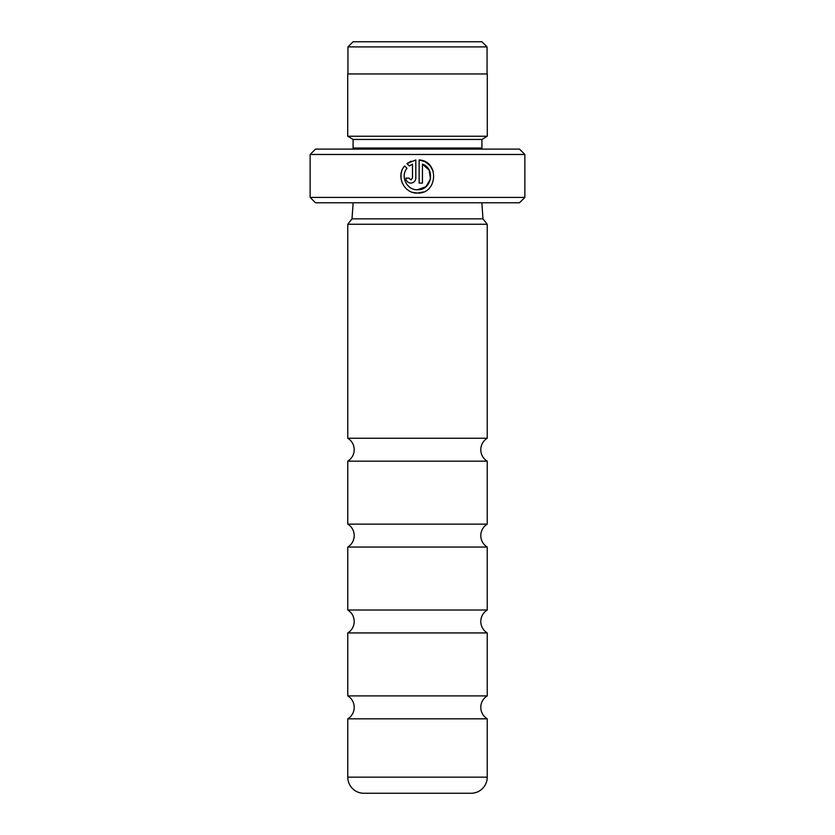 <?xml version="1.0" encoding="UTF-8"?>
<svg xmlns="http://www.w3.org/2000/svg" width="835" height="835" viewBox="0 0 835 835"><rect width="100%" height="100%" fill="white"/><g stroke="black" fill="none" stroke-linecap="round" stroke-linejoin="round"><path stroke-width="1.25" d="M487.233 610.02L347.767 610.02L347.767 547.05A13.423 13.423 0 0 0 347.767 524.13L487.233 524.13A13.423 13.423 0 0 0 487.233 547.05L487.233 610.02A13.423 13.423 0 0 0 487.233 632.94L487.233 695.899A13.423 13.423 0 0 0 487.233 718.831L487.233 777.145A16.105 16.105 0 0 1 471.128 793.25L363.872 793.25A16.105 16.105 0 0 1 347.767 777.145L347.767 718.831L487.233 718.831M347.767 610.02A13.423 13.423 0 0 1 347.767 632.94L487.233 632.94M347.767 718.831A13.423 13.423 0 0 0 347.767 695.899L487.233 695.899M347.767 524.13L347.767 461.17A13.423 13.423 0 0 0 347.767 438.25L487.233 438.25A13.423 13.423 0 0 0 487.233 461.17L487.233 524.13M353.09 41.75L481.91 41.75L487.066 46.906L347.934 46.906L353.09 41.75M487.066 73.96L487.066 46.906M347.934 73.96L347.934 46.906M412.866 192.405L417.469 193.062C404.036 193.751 395.581 175.966 404.62 165.967L406.989 168.326C400.069 176.373 406.864 190.286 417.469 189.743C431.528 190.547 435.807 168.712 422.447 164.161L422.447 183.105L419.128 183.105L419.128 159.955C439.481 160.936 437.832 194.117 417.469 193.062L423.449 191.946M433.167 171.081L430.056 165.654M430.046 165.643L425.172 161.771M425.109 161.739L419.128 159.955M409.213 178.492L410.83 179.786L412.49 178.126L412.49 164.161L409.327 165.977L406.969 163.618L415.809 159.955L415.809 178.126C415.506 181.153 413.847 182.813 410.83 183.105C407.814 182.813 406.154 181.153 405.852 178.126L409.171 178.126M347.767 461.17L487.233 461.17M347.767 547.05L487.233 547.05M347.767 695.899L347.767 632.94M524.86 197.415L519.485 202.79L315.515 202.79L310.14 197.415L524.86 197.415L524.86 154.475L310.14 154.475L315.515 149.11L519.485 149.11L524.86 154.475M353.09 148.035L481.91 148.035L481.91 139.445L353.09 139.445L353.09 148.035A5.365 5.365 0 0 1 352.975 149.11M481.91 148.035A5.365 5.365 0 0 0 482.025 149.11M481.91 139.445L487.285 136.22L487.285 73.96L347.715 73.96L347.715 136.22L487.285 136.22M353.09 139.445L347.715 136.22M353.142 202.79L352.015 218.853L482.985 218.853L487.233 224.26L347.767 224.26L352.015 218.853M481.858 202.79L482.985 218.853M310.14 197.415L310.14 154.475M487.233 438.25L487.233 224.26M347.767 438.25L347.767 224.26M409.327 165.977L412.49 164.161M411.123 161.134L406.969 163.618M411.384 179.692L410.83 179.786M401.625 171.54L401.009 174.369M400.998 174.505L401.082 179.076M401.113 179.212L402.46 183.533M422.447 164.161L429.138 170.131L430.505 178.993L425.923 186.706L417.469 189.743M347.767 777.145L487.233 777.145"/></g></svg>
